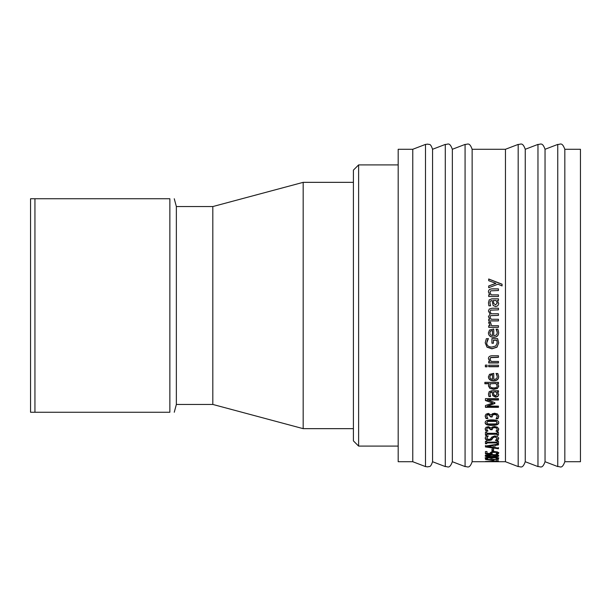 <?xml version="1.0" encoding="UTF-8"?>
<svg xmlns="http://www.w3.org/2000/svg" width="611" height="611" viewBox="0 0 611 611"><rect width="100%" height="100%" fill="white"/><g stroke="black" fill="none" stroke-linecap="round" stroke-linejoin="round"><path stroke-width="0.92" d="M488.418 291.966C488.449 290.004 489.686 288.995 492.122 288.934L498.461 288.934M488.693 294.914L489.778 294.876L488.418 291.921C488.449 289.95 489.686 288.942 492.122 288.873L498.461 288.873L498.461 290.515L490.709 290.828L489.984 292.348L491.16 294.876L498.461 294.876L498.461 296.518L488.693 296.518L488.693 294.876L489.778 294.876M489.984 292.348L491.16 294.914L498.461 294.914L498.461 295.533M497.217 303.064L496.056 300.475L493.344 300.475L493.749 303.4L495.521 304.912L497.217 303.056L495.521 304.912L493.749 303.4L493.344 300.475M488.464 302.835L489.19 299.894L491.786 298.825L498.461 298.825L498.461 300.475L497.43 300.475L498.736 303.644L497.873 305.744L495.636 306.607L493.161 305.5L492.038 300.475L490.243 301.139L489.915 302.85L490.58 305.821L488.907 305.821L488.464 302.835L489.19 299.909L491.786 298.848L498.461 298.848M488.907 305.821L490.58 305.821M497.43 300.475L498.736 303.652M489.915 302.842L490.488 305.5M497.873 305.744L495.636 306.607L493.161 305.5M490.457 322.134L491.534 325.701L498.461 325.701L498.461 327.336L488.693 327.336L488.693 325.701L490.152 325.701L488.693 322.791M498.461 327.259L488.693 327.259M490.152 325.701L488.747 322.196L490.457 322.196L490.381 323.158M490.534 331.116L492.489 330.482L490.534 331.116L489.77 332.934L490.541 334.859L492.489 335.645L492.489 330.566M490.534 331.032L489.77 332.934M496.819 330.406L496.071 329.161L497.866 329.161L498.683 332.445C498.622 335.592 496.934 337.203 493.635 337.28C490.305 337.119 488.571 335.645 488.418 332.842L489.51 330.055L493.749 328.985L493.749 335.645C496.048 335.584 497.217 334.523 497.247 332.468L496.071 329.077M498.683 332.361C498.622 335.492 496.934 337.096 493.635 337.173C490.305 337.012 488.571 335.546 488.418 332.751M497.247 332.468L496.819 330.49M498.461 357.152L490.709 357.45L489.984 358.886L491.16 361.437L498.461 361.437L498.461 362.965L488.693 362.965L488.693 361.437L489.778 361.246L488.418 358.481M498.461 362.774L488.693 362.774M489.778 361.437L488.418 358.657C488.449 356.793 489.686 355.831 492.122 355.77L498.461 355.77L498.461 357.328L490.709 357.626L489.984 359.062M498.461 366.524L488.693 366.524M488.693 365.21L498.461 365.21L498.461 366.722L488.693 366.722L488.693 365.21M490.534 375.307L492.489 374.574L490.534 375.307L489.77 376.949L490.541 378.683L492.489 379.385L492.489 374.803M490.534 375.07L489.77 376.949M496.071 373.527L497.866 373.527L498.683 376.506C498.622 379.347 496.934 380.79 493.635 380.852C490.305 380.714 488.571 379.385 488.418 376.865L489.51 374.337L493.749 373.359L493.749 379.385C496.048 379.339 497.217 378.385 497.247 376.529L496.071 373.382M498.683 376.269C498.622 379.103 496.934 380.546 493.635 380.6C490.305 380.47 488.571 379.141 488.418 376.628M496.819 374.505L496.071 373.611M497.247 376.529L496.819 374.734M497.178 385.953L496.094 383.509L490.442 383.777L489.93 385.617C489.961 387.114 491.198 387.878 493.619 387.924C495.956 387.962 497.148 387.305 497.178 385.953L496.094 383.777M496.094 383.509L490.442 383.777M490.442 383.509L489.93 385.617M498.736 386.007L497.43 388.237L493.65 389.085L489.778 388.313L488.418 385.854L489.083 383.509L484.867 383.509M489.778 388.038L488.418 385.587M498.461 383.509L497.469 383.509L498.736 386.282L497.43 388.52L493.65 389.367L489.778 388.313M489.083 383.777L484.867 383.777L484.867 382.349L498.461 382.349L498.461 383.777L497.469 383.777M497.217 394.255L496.056 391.827L493.344 392.117L493.749 394.538L495.521 395.775L497.217 394.255L496.056 392.117M496.056 391.827L493.344 392.117M498.461 391.827L497.43 391.827L498.736 394.737L497.873 396.455L495.636 397.158L492.779 395.707L492.038 392.117L490.243 392.667L489.915 394.08L490.58 396.516L488.907 396.516L488.464 394.072L489.19 391.628L491.786 390.742L498.461 390.742L498.461 392.117L497.43 392.117M490.58 396.211L488.907 396.211L488.464 393.774M498.736 394.439L497.873 396.149L495.636 396.852L492.779 395.401L492.038 391.827L490.243 392.377L489.915 394.08M497.232 416.397L496.499 414.632L494.475 414.121L492.588 414.678L492.122 416.58L490.679 416.58L488.495 414.304L487.082 414.793L486.677 415.908L487.822 418.55L485.974 418.55L485.172 416.183L485.913 414.227L488.311 413.395L491.351 415.121L492.199 413.868L494.605 413.212L497.537 414.037L498.736 416.32L497.934 418.802L496.094 418.802L497.232 416.397L496.499 414.999L494.475 414.487L492.588 415.045L492.122 416.954L490.679 416.954L488.495 414.67L487.082 415.159L486.677 416.282M498.736 415.954L497.934 418.42L496.094 418.42M487.822 418.176L485.974 418.176L485.172 415.816M497.934 418.42L497.934 418.802M497.293 422.659L495.918 420.994L491.954 420.681L487.975 421.002L486.623 422.659L487.998 423.935L495.888 423.942L497.293 422.659L495.918 421.384L487.975 421.391L486.623 422.659M498.736 422.27C498.767 424.11 496.506 425.019 491.962 424.973C487.357 425.004 485.096 424.103 485.18 422.27M485.18 422.659C485.172 420.78 487.433 419.849 491.954 419.872C496.552 419.864 498.813 420.788 498.736 422.659C498.767 424.508 496.506 425.416 491.962 425.378C487.357 425.409 485.096 424.5 485.18 422.659M486.776 434.757L485.447 434.757M497.133 434.261L497.133 433.833L486.776 433.833L486.776 435.192L485.447 435.192L485.447 432.313L486.776 432.313L486.776 433.275L497.133 433.275L497.133 432.313L498.461 432.313L498.461 435.192L497.133 435.192L497.133 434.261L486.776 434.261M498.461 434.757L497.133 434.757M497.133 441.654L497.133 440.844M486.776 440.844L486.776 441.654M486.776 443.258L485.447 443.258M497.133 442.937L497.133 442.479L486.776 442.479L486.776 443.716L485.447 443.716L485.447 441.295L486.776 441.295L486.776 442.112L497.133 442.112L497.133 441.295L498.461 441.295L498.461 443.716L497.133 443.716L497.133 442.937L486.776 442.937M498.461 443.258L497.133 443.258M487.219 446.511L487.219 446.038L493.344 445.167L493.344 445.633L487.219 446.511L493.344 447.359L493.344 445.633M498.461 447.573L498.461 448.275L485.447 446.473L485.447 445.564M498.461 444.426L494.826 444.953L494.826 447.558L498.461 448.046L498.461 448.757L485.447 446.947L485.447 446.03L498.461 444.06L498.461 444.892L494.826 445.419M496.155 454.057L497.232 452.507L494.314 451.659L492.443 451.911L491.84 452.614L492.153 453.935L485.447 453.935L485.447 451.552L486.975 451.552L486.975 453.4L490.442 453.4L490.373 452.522M492.153 453.438L485.447 453.438M498.736 452.522L498.003 453.606L496.155 453.606M490.442 453.4L491.183 451.995L494.33 451.521L497.461 451.926L498.736 453.011L498.003 454.095L496.155 454.095M492.443 451.911L491.84 453.11M496.438 451.88L496.438 452.369L492.443 452.4M497.232 453.003L496.438 452.369M498.003 453.606L498.003 454.095M488.158 454.783L486.623 455.325L486.623 455.829L487.998 456.348L495.888 456.348L497.293 455.829L497.293 455.325L495.918 454.798L488.915 454.721M497.293 455.829L491.954 455.164L486.623 455.829M487.104 456.196L485.271 455.577M498.652 455.577L496.842 456.188M485.18 455.829C485.172 455.042 487.433 454.645 491.954 454.645C496.552 454.653 498.813 455.042 498.736 455.829C498.767 456.577 496.506 456.936 491.962 456.906C487.357 456.929 485.096 456.57 485.18 455.829M495.972 460.801L498.461 460.801L495.972 461.015M497.133 461.282L485.401 461.511L497.133 461.282M492.153 460.35L485.447 459.495L492.588 459.495L487.502 459.77L492.588 460.404L492.588 459.77M493.993 460.052L492.153 460.052M492.588 459.495L493.993 459.228L493.993 460.572L492.153 460.572M493.993 459.495L498.461 459.495L493.993 459.77M487.082 457.945L487.082 457.44L486.677 458.281L487.822 458.93L485.974 458.93L485.172 458.25L485.913 457.654L497.537 457.593L498.736 458.296L497.934 458.998L496.094 458.998L497.232 458.319L494.475 457.738L492.588 457.906L492.122 458.479L488.495 457.792L486.677 458.281M492.122 457.967L490.534 457.624M492.588 457.402L492.122 458.326M497.232 458.319L496.499 457.387M498.736 457.784L497.155 458.487M486.738 458.418L485.172 457.746M490.679 457.853L490.679 458.365M496.499 457.425L496.499 457.899M497.934 458.487L497.934 458.998M485.974 458.418L485.974 458.93M493.558 450.422L491.977 450.422M491.977 449.032L493.558 449.032L493.558 450.903L491.977 450.903L491.977 449.032M488.128 435.796L486.715 438.186L488.754 439.584L490.786 438.706L491.465 437.293L494.75 435.887L497.514 436.537L498.698 438.354L497.682 440.554L495.513 440.554L497.201 438.415L495.025 436.873L493.031 437.736L491.29 440.073L488.937 440.5C486.639 440.424 485.401 439.668 485.21 438.247L486.058 436.162L488.128 436.162L486.715 438.186M497.201 438.415L495.025 436.437L493.031 437.293L491.29 439.63L488.937 440.05C486.639 439.973 485.401 439.225 485.21 437.804M498.698 437.911L497.682 440.103L495.513 440.103M491.29 439.63L491.29 440.073M492.443 438.522L492.443 438.973M497.682 440.103L497.682 440.554M490.679 429.388L488.495 427.349L487.082 427.769L486.677 429.151L487.822 431.122L485.974 431.122L485.172 429.067L485.913 427.372L488.311 426.646L491.351 428.151L492.199 427.058L494.605 426.486L497.537 427.211L498.736 429.189L497.934 431.335L496.094 431.335L497.232 429.258L496.499 428.044L494.475 427.601L492.588 428.082L492.122 429.739L490.679 429.739L488.495 427.753L487.082 428.181L486.677 429.151M492.122 429.327L490.679 429.327L490.679 429.739M497.232 429.258L496.499 427.631L494.475 427.188L492.588 427.677L492.122 429.289M498.736 428.777L497.934 430.915L496.094 430.915M487.822 430.702L485.974 430.702L485.172 428.655M496.499 427.631L496.499 428.044M497.934 430.915L497.934 431.335M485.974 430.702L485.974 431.122M494.879 403.184L487.25 406.109L498.461 406.109L498.461 407.338L485.447 407.338L485.447 405.528L492.695 403.016L485.447 400.22M498.461 406.995L485.447 406.995M498.461 399.686L487.25 399.686L494.879 402.687L494.879 403.504L487.25 406.109M492.695 403.016L485.447 400.541L485.447 398.616L498.461 398.616L498.461 399.999L487.25 399.999M487.066 366.615L485.363 366.615M485.363 365.103L487.066 365.103L487.066 366.821L485.363 366.821L485.363 365.103M493.428 343.099L491.916 343.099M497.217 342.893L496.796 340.174L493.428 340.174L493.428 343.222L491.916 343.222L491.916 338.616L497.598 338.616L498.713 342.832L497.018 347.178L491.947 348.812L486.998 347.17L485.21 342.824L486.333 338.67L488.418 338.67L487.326 340.304L486.715 343.015C486.868 345.589 488.594 346.941 491.893 347.079L495.834 345.925L497.217 342.893L496.796 340.289L493.428 340.289M488.418 338.563L486.715 343.015M498.713 342.71L497.018 347.04L491.947 348.667L486.998 347.033L485.21 342.695M490.106 314.077L488.418 311.075L489.251 309.044L492.031 308.227L498.461 308.227L498.461 309.869L490.671 310.128L489.984 311.495L491.198 313.794L498.461 313.756L498.461 315.406L490.671 315.673L489.984 317.002L491.16 319.286L498.461 319.286L498.461 320.92L488.693 320.92L488.693 319.286L489.77 319.286L488.418 316.62L490.106 314.077L488.418 311.091M489.77 319.286L488.418 316.59M498.461 320.874L488.693 320.874M498.461 315.368L490.671 315.643L489.984 317.048M490.671 310.128L489.984 311.518M498.461 309.869L490.671 310.144M488.693 286.017L495.933 283.382L488.693 280.678L488.693 278.99L502.059 284.184L502.059 285.933L497.988 284.199L488.693 287.712L488.693 285.956L495.933 283.305M488.693 279.082L502.059 284.252M505.465 149.275L505.465 461.725L472.135 461.725L472.135 149.275L505.465 149.275L518.181 144.417C520.435 144.746 522.466 141.5 525.254 149.275L537.97 144.417C540.223 144.746 542.255 141.5 545.043 149.275L557.759 144.417C560.043 144.868 561.845 141.286 564.831 149.275L564.831 461.725L580.45 461.725L580.45 149.275L564.831 149.275M412.769 149.275L412.769 461.725L398.189 461.725L398.189 149.275L412.769 149.275L425.493 144.417L427.967 144.104C429.212 145.189 430.19 142.371 432.557 149.275L445.282 144.417C447.565 144.868 449.368 141.286 452.346 149.275L465.07 144.417C467.316 144.746 469.355 141.5 472.135 149.275M505.465 461.725L518.181 466.583C520.435 466.254 522.466 469.5 525.254 461.725L537.97 466.583C540.223 466.254 542.255 469.5 545.043 461.725L545.043 149.275M525.254 461.725L525.254 149.275M412.769 461.725L425.493 466.583L427.967 466.896C429.212 465.811 430.19 468.629 432.557 461.725L445.282 466.583C447.565 466.132 449.368 469.714 452.346 461.725L452.346 149.275M432.557 461.725L432.557 149.275M34.942 412.249L30.55 412.249L30.55 198.751L34.942 198.751L34.942 412.249L169.866 412.249C175.792 412.249 175.792 412.249 169.866 412.249C175.792 412.249 175.792 412.249 169.866 412.249L169.866 198.751L34.942 198.751M169.866 198.751C175.792 198.751 175.792 198.751 169.866 198.751C175.792 198.751 175.792 198.751 169.866 198.751M176.358 404.444L176.358 206.556L212.811 206.556L212.811 404.444L176.358 404.444L174.265 412.249M212.811 404.444L303.178 428.655L303.178 182.345L212.811 206.556M353.41 428.655L303.178 428.655M353.41 170.11L353.41 440.89L358.619 446.099L358.619 164.901L353.41 170.11M398.189 446.099L358.619 446.099M495.918 420.994L495.918 421.384M487.975 421.002L487.975 421.391M491.962 424.973L491.962 425.378M494.314 451.659L494.314 452.148M495.918 454.798L495.918 455.294M487.975 454.798L487.975 455.302M491.962 456.463L491.962 456.906M488.495 457.387L488.495 457.792M492.588 457.463L492.588 457.906M494.475 457.326L494.475 457.738M488.937 440.05L488.937 440.5M493.031 437.293L493.031 437.736M495.025 436.437L495.025 436.873M487.082 427.769L487.082 428.181M488.495 427.349L488.495 427.753M492.588 427.677L492.588 428.082M494.475 427.188L494.475 427.601M545.043 461.725L557.759 466.583L557.759 144.417M537.97 466.583L537.97 144.417M518.181 466.583L518.181 144.417M452.346 461.725L465.07 466.583L465.07 144.417M445.282 466.583L445.282 144.417M425.493 466.583L425.493 144.417M557.759 466.583C560.043 466.132 561.845 469.714 564.831 461.725M465.07 466.583C467.316 466.254 469.355 469.5 472.135 461.725M176.358 206.556L174.265 198.751M353.41 182.345L303.178 182.345M398.189 164.901L358.619 164.901"/></g></svg>
